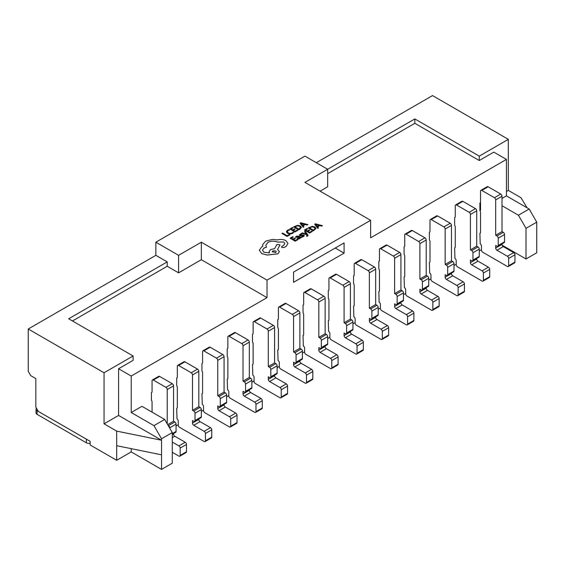 <?xml version="1.0" encoding="UTF-8"?>
<svg xmlns="http://www.w3.org/2000/svg" width="565" height="565" viewBox="0 0 565 565"><rect width="100%" height="100%" fill="white"/><g stroke="black" fill="none" stroke-linecap="round" stroke-linejoin="round"><path stroke-width="0.85" d="M480.533 202.687L480.533 210.3M502.01 243.882L502.01 244.405A1.787 1.031 60 0 0 503.274 246.594L513.691 252.612A1.787 1.031 -120 0 1 514.955 254.801L514.955 262.089A1.787 1.031 -120 0 1 514.588 262.909L508.267 266.56A1.787 1.031 -120 0 1 507.377 266.468L482.743 252.244A1.787 1.031 -120 0 1 481.479 250.055L481.479 246.058A1.787 1.031 60 0 0 480.215 243.868L479.897 233.281A1.787 1.031 60 0 0 480.158 233.204A1.787 1.031 60 0 0 480.533 232.385L480.533 212.299A1.787 1.031 60 0 0 479.897 210.667L479.897 202.983L480.363 202.715M476.74 258.466L476.74 258.989A1.787 1.031 60 0 0 478.004 261.178L488.428 267.196A1.787 1.031 -120 0 1 489.693 269.385L489.693 276.68A1.787 1.031 -120 0 1 489.318 277.5L483.004 281.144A1.787 1.031 -120 0 1 482.107 281.059L457.473 266.835A1.787 1.031 -120 0 1 456.209 264.646L456.209 260.649A1.787 1.031 60 0 0 454.945 258.459L454.634 247.873A1.787 1.031 60 0 0 454.896 247.788A1.787 1.031 60 0 0 455.263 246.969L455.263 226.883A1.787 1.031 60 0 0 454.634 225.258L454.634 217.574L455.093 217.306M451.47 273.057L451.47 273.58A1.787 1.031 60 0 0 452.735 275.769L463.159 281.787A1.787 1.031 -120 0 1 464.423 283.976L464.423 291.265A1.787 1.031 -120 0 1 464.056 292.084L457.735 295.735A1.787 1.031 -120 0 1 456.845 295.643L432.211 281.419A1.787 1.031 -120 0 1 430.947 279.23L430.947 275.233A1.787 1.031 60 0 0 429.683 273.043L429.365 262.457A1.787 1.031 60 0 0 429.626 262.379A1.787 1.031 60 0 0 429.993 261.56L429.993 241.474A1.787 1.031 60 0 0 429.365 239.843L429.365 232.159L429.831 231.89M426.208 287.642L426.208 288.171A1.787 1.031 60 0 0 427.472 290.353L437.889 296.371A1.787 1.031 -120 0 1 439.153 298.56L439.153 305.856A1.787 1.031 -120 0 1 438.786 306.675L432.472 310.319A1.787 1.031 -120 0 1 431.575 310.234L406.941 296.011A1.787 1.031 -120 0 1 405.677 293.821L405.677 289.824A1.787 1.031 60 0 0 404.413 287.634L404.095 277.048A1.787 1.031 60 0 0 404.356 276.963A1.787 1.031 60 0 0 404.731 276.144L404.731 256.058A1.787 1.031 60 0 0 404.095 254.434L404.095 246.75L404.561 246.481M400.938 302.233L400.938 302.755A1.787 1.031 60 0 0 402.202 304.945L412.627 310.962A1.787 1.031 -120 0 1 413.891 313.151L413.891 320.447A1.787 1.031 -120 0 1 413.516 321.259L407.203 324.91A1.787 1.031 -120 0 1 406.306 324.819L381.672 310.595A1.787 1.031 -120 0 1 380.407 308.405L380.407 304.408A1.787 1.031 60 0 0 379.143 302.226L378.832 291.632A1.787 1.031 60 0 0 379.094 291.554A1.787 1.031 60 0 0 379.461 290.735L379.461 270.649A1.787 1.031 60 0 0 378.832 269.018L378.832 261.334L379.292 261.065M375.676 316.824L375.676 317.346A1.787 1.031 60 0 0 376.933 319.529L387.357 325.546A1.787 1.031 -120 0 1 388.621 327.735L388.621 335.031A1.787 1.031 -120 0 1 388.254 335.85L381.933 339.494A1.787 1.031 -120 0 1 381.043 339.41L356.409 325.186A1.787 1.031 -120 0 1 355.145 322.996L355.145 318.999A1.787 1.031 60 0 0 353.881 316.81L353.563 306.223A1.787 1.031 60 0 0 353.824 306.138A1.787 1.031 60 0 0 354.199 305.319L354.199 285.233A1.787 1.031 60 0 0 353.563 283.609L353.563 275.925L354.029 275.656M350.406 331.408L350.406 331.93A1.787 1.031 60 0 0 351.67 334.12L362.094 340.137A1.787 1.031 -120 0 1 363.352 342.326L363.352 349.622A1.787 1.031 -120 0 1 362.984 350.434L356.67 354.086A1.787 1.031 -120 0 1 355.773 353.994L331.139 339.77A1.787 1.031 -120 0 1 329.875 337.588L329.875 333.583A1.787 1.031 60 0 0 328.611 331.401L328.293 320.807A1.787 1.031 60 0 0 328.562 320.729A1.787 1.031 60 0 0 328.929 319.91L328.929 299.824A1.787 1.031 60 0 0 328.293 298.193L328.293 290.509L328.759 290.24M325.136 345.999L325.136 346.522A1.787 1.031 60 0 0 326.401 348.704L336.825 354.728A1.787 1.031 -120 0 1 338.089 356.911L338.089 364.206A1.787 1.031 -120 0 1 337.715 365.025L331.401 368.67A1.787 1.031 -120 0 1 330.511 368.585L305.87 354.361A1.787 1.031 -120 0 1 304.606 352.172L304.606 348.174A1.787 1.031 60 0 0 303.349 345.985L303.031 335.398A1.787 1.031 60 0 0 303.292 335.313A1.787 1.031 60 0 0 303.659 334.494L303.659 314.408A1.787 1.031 60 0 0 303.031 312.784L303.031 305.1L303.49 304.832M299.874 360.583L299.874 361.106A1.787 1.031 60 0 0 301.138 363.295L311.555 369.312A1.787 1.031 -120 0 1 312.819 371.502L312.819 378.797A1.787 1.031 -120 0 1 312.452 379.609L306.131 383.261A1.787 1.031 -120 0 1 305.241 383.169L280.607 368.945A1.787 1.031 -120 0 1 279.343 366.763L279.343 362.758A1.787 1.031 60 0 0 278.079 360.576L277.761 349.982A1.787 1.031 60 0 0 278.022 349.905A1.787 1.031 60 0 0 278.397 349.085L278.397 329A1.787 1.031 60 0 0 277.761 327.368L277.761 319.684L278.227 319.416M274.604 375.174L274.604 375.697A1.787 1.031 60 0 0 275.868 377.886L286.293 383.903A1.787 1.031 -120 0 1 287.557 386.086L287.557 393.381A1.787 1.031 -120 0 1 287.182 394.2L280.869 397.845A1.787 1.031 -120 0 1 279.972 397.76L255.338 383.536A1.787 1.031 -120 0 1 254.073 381.347L254.073 377.349A1.787 1.031 60 0 0 252.809 375.16L252.499 364.573A1.787 1.031 60 0 0 252.76 364.489A1.787 1.031 60 0 0 253.127 363.676L253.127 343.584A1.787 1.031 60 0 0 252.499 341.959L252.499 334.275L252.958 334.007M249.335 389.758L249.335 390.281A1.787 1.031 60 0 0 250.599 392.47L261.023 398.487A1.787 1.031 -120 0 1 262.287 400.677L262.287 407.972A1.787 1.031 -120 0 1 261.913 408.792L255.599 412.436A1.787 1.031 -120 0 1 254.709 412.344L230.068 398.12A1.787 1.031 -120 0 1 228.811 395.938L228.811 391.941A1.787 1.031 60 0 0 227.547 389.751L227.229 379.157A1.787 1.031 60 0 0 227.49 379.08A1.787 1.031 60 0 0 227.857 378.26L227.857 358.175A1.787 1.031 60 0 0 227.229 356.543L227.229 348.859L227.688 348.591M224.072 404.349L224.072 404.872A1.787 1.031 60 0 0 225.336 407.061L235.753 413.079A1.787 1.031 -120 0 1 237.018 415.261L237.018 422.556A1.787 1.031 -120 0 1 236.65 423.376L230.329 427.02A1.787 1.031 -120 0 1 229.439 426.935L204.805 412.711A1.787 1.031 -120 0 1 203.541 410.522L203.541 406.525A1.787 1.031 60 0 0 202.277 404.335L201.959 393.749A1.787 1.031 60 0 0 202.221 393.664A1.787 1.031 60 0 0 202.595 392.852L202.595 372.759A1.787 1.031 60 0 0 201.959 371.134L201.959 363.45L202.425 363.182M198.802 418.933L198.802 419.456A1.787 1.031 60 0 0 200.066 421.645L210.491 427.663A1.787 1.031 -120 0 1 211.755 429.852L211.755 437.148A1.787 1.031 -120 0 1 211.381 437.967L205.067 441.611A1.787 1.031 -120 0 1 204.17 441.519L179.536 427.302A1.787 1.031 -120 0 1 178.272 425.113L178.272 421.116A1.787 1.031 60 0 0 177.007 418.926L176.697 408.333A1.787 1.031 60 0 0 176.958 408.255A1.787 1.031 60 0 0 177.325 407.436L177.325 387.35A1.787 1.031 60 0 0 176.697 385.718L176.697 378.034L177.156 377.773M152.056 412.146L152.056 401.941A1.787 1.031 60 0 0 151.427 400.31L151.427 392.626L151.886 392.357M293.553 282.316L344.085 253.141L344.085 242.929L293.553 272.104L293.553 282.316M267.026 297.635L201.331 259.709L178.589 272.839L167.219 266.27L167.219 261.892L155.848 255.331L28.25 329L28.25 371.304L30.778 375.683L35.828 378.599L35.828 407.047L38.356 411.419L90.153 441.329L90.153 444.973L116.687 460.291L131.214 451.901L161.534 469.409L172.276 463.208L172.276 432.571L161.534 438.772L153.955 425.643L164.69 419.442L141.949 406.313L131.214 412.514L131.214 376.043L267.026 297.635L267.026 280.127L370.619 220.322L370.619 237.823L506.431 159.415L493.796 152.119L479.268 160.509L479.268 156.131L508.323 139.357L432.522 95.591L316.294 162.699M481.479 249.681L479.268 250.952M456.209 264.265L453.999 265.543M430.947 278.856L428.736 280.127M405.677 293.44L403.466 294.718M380.407 308.031L378.197 309.302M355.145 322.615L352.934 323.893M329.875 337.206L327.665 338.484M304.606 351.79L302.395 353.069M279.343 366.381L277.132 367.66M254.073 380.965L251.863 382.244M228.811 395.557L226.593 396.835M203.541 410.141L201.331 411.419M178.272 424.732L176.061 426.01M502.01 198.435L506.431 195.886L506.431 159.415M176.697 408.333L177.156 408.071M201.959 393.749L202.425 393.48M227.229 379.157L227.688 378.896M252.499 364.573L252.958 364.305M277.761 349.982L278.227 349.714M303.031 335.398L303.49 335.13M328.293 320.807L328.759 320.539M353.563 306.223L354.029 305.955M378.832 291.632L379.292 291.363M404.095 277.048L404.561 276.779M429.365 262.457L429.831 262.188M454.634 247.873L455.093 247.604M479.897 233.281L480.363 233.013M506.431 191.507L508.323 190.412L520.958 197.708L527.138 207.842M508.323 190.412L508.323 139.357M155.848 255.331L155.848 242.201L304.923 156.131L327.665 169.26L414.837 118.933L479.268 156.131M502.172 245.21L526.015 258.975L536.75 252.781L536.75 222.144L526.015 228.345L518.43 215.216L502.01 205.731M526.015 258.975L526.015 228.345M327.665 173.639L414.837 123.311L479.268 160.509M320.087 191.147L327.665 186.768L327.665 169.26L304.923 182.389L370.619 220.322M506.431 195.886L529.172 209.015L536.75 222.144M267.026 280.127L201.331 242.201L178.589 255.331L155.848 242.201M116.687 431.116L104.052 423.821L118.579 415.43L161.534 440.234L161.534 454.818L116.687 445.7L116.687 431.116L161.534 440.234L161.534 438.772M161.534 454.818L161.534 469.409M164.69 419.442L172.276 432.571M116.687 445.7L116.687 460.291M104.052 423.821L104.052 372.759L28.25 329M201.331 259.709L201.331 242.201M167.219 261.892L68.676 318.787L133.107 355.985L104.052 372.759M178.589 272.839L178.589 255.331M131.214 376.043L118.579 368.747L133.107 360.364L133.107 355.985M167.219 266.27L72.468 320.977M118.579 415.43L118.579 368.747M131.214 412.514L153.955 425.643M131.214 448.652L131.214 451.901M86.367 439.153L37.092 410.706L37.092 414.35L86.367 442.798L86.367 439.153A3.574 2.062 0 0 0 86.629 439.288M36.513 408.227A3.574 2.062 0 0 0 36.047 409.244A3.574 2.062 0 0 0 37.092 410.706M90.153 443.271A3.574 2.062 180 0 1 86.367 442.798M37.092 414.35A3.574 2.062 180 0 1 36.047 412.895L36.047 409.244M414.837 123.311L414.837 118.933M518.43 215.216L529.172 209.015M335.243 248.035L344.085 253.141M167.219 423.821L167.219 389.539A1.787 1.031 -120 0 0 165.955 387.35L153.32 380.054A1.787 1.031 -120 0 0 152.43 379.97A1.787 1.031 -120 0 0 152.056 380.782L152.056 391.729A1.787 1.031 60 0 1 151.688 392.541A1.787 1.031 60 0 1 151.427 392.626M172.276 434.252L175.694 432.282A1.787 1.031 -120 0 0 176.061 431.462L176.061 424.167A1.787 1.031 -120 0 0 174.797 421.977L173.533 421.25L173.533 385.888A1.787 1.031 -120 0 0 172.276 383.706L159.641 376.41A1.787 1.031 -120 0 0 158.744 376.318L152.43 379.97M172.276 452.283L178.907 456.11A1.787 1.031 -120 0 0 179.797 456.202L186.118 452.551A1.787 1.031 -120 0 0 186.485 451.732L186.485 444.443A1.787 1.031 -120 0 0 185.221 442.254L174.797 436.236A1.787 1.031 60 0 1 173.533 434.047L173.533 433.525M179.797 456.202A1.787 1.031 -120 0 0 180.171 455.383L180.171 448.087A1.787 1.031 -120 0 0 178.907 445.898L172.276 442.07M169.747 428.199L169.747 427.811A1.787 1.031 -120 0 0 168.483 425.622L168.151 425.431M173.533 421.25L167.685 424.626M205.067 441.611A1.787 1.031 -120 0 0 205.434 440.792L205.434 433.496A1.787 1.031 -120 0 0 204.17 431.314L193.753 425.297A1.787 1.031 60 0 1 192.488 423.107L192.488 420.522L193.753 421.25A1.787 1.031 -120 0 0 194.643 421.335A1.787 1.031 -120 0 0 195.01 420.522L195.01 413.227A1.787 1.031 -120 0 0 193.753 411.038L192.488 410.31L192.488 374.948A1.787 1.031 -120 0 0 191.224 372.759L178.589 365.47A1.787 1.031 -120 0 0 177.692 365.378A1.787 1.031 -120 0 0 177.325 366.198L177.325 377.138A1.787 1.031 60 0 1 176.958 377.957A1.787 1.031 60 0 1 176.697 378.034M194.643 421.335L200.956 417.69A1.787 1.031 -120 0 0 201.331 416.871L201.331 409.576A1.787 1.031 -120 0 0 200.066 407.393L198.802 406.659L198.802 371.304A1.787 1.031 -120 0 0 197.538 369.115L184.903 361.819A1.787 1.031 -120 0 0 184.013 361.734L177.692 365.378M198.802 406.659L192.488 410.31M230.329 427.02A1.787 1.031 -120 0 0 230.704 426.208L230.704 418.912A1.787 1.031 -120 0 0 229.439 416.723L219.015 410.706A1.787 1.031 60 0 1 217.751 408.516L217.751 405.931L219.015 406.659A1.787 1.031 -120 0 0 219.912 406.751A1.787 1.031 -120 0 0 220.279 405.931L220.279 398.636A1.787 1.031 -120 0 0 219.015 396.446L217.751 395.719L217.751 360.364A1.787 1.031 -120 0 0 216.487 358.175L203.859 350.879A1.787 1.031 -120 0 0 202.962 350.794A1.787 1.031 -120 0 0 202.595 351.607L202.595 362.553A1.787 1.031 60 0 1 202.221 363.366A1.787 1.031 60 0 1 201.959 363.45M219.912 406.751L226.226 403.099A1.787 1.031 -120 0 0 226.593 402.287L226.593 394.992A1.787 1.031 -120 0 0 225.336 392.802L224.072 392.075L224.072 356.713A1.787 1.031 -120 0 0 222.808 354.53L210.173 347.235A1.787 1.031 -120 0 0 209.283 347.143L202.962 350.794M224.072 392.075L217.751 395.719M255.599 412.436A1.787 1.031 -120 0 0 255.966 411.617L255.966 404.321A1.787 1.031 -120 0 0 254.709 402.132L244.285 396.114A1.787 1.031 60 0 1 243.021 393.932L243.021 391.34L244.285 392.075A1.787 1.031 -120 0 0 245.175 392.159A1.787 1.031 -120 0 0 245.549 391.34L245.549 384.052A1.787 1.031 -120 0 0 244.285 381.862L243.021 381.135L243.021 345.773A1.787 1.031 -120 0 0 241.756 343.584L229.122 336.295A1.787 1.031 -120 0 0 228.232 336.203A1.787 1.031 -120 0 0 227.857 337.023L227.857 347.962A1.787 1.031 60 0 1 227.49 348.782A1.787 1.031 60 0 1 227.229 348.859M245.175 392.159L251.496 388.515A1.787 1.031 -120 0 0 251.863 387.696L251.863 380.4A1.787 1.031 -120 0 0 250.599 378.211L249.335 377.484L249.335 342.129A1.787 1.031 -120 0 0 248.07 339.939L235.443 332.644A1.787 1.031 -120 0 0 234.546 332.559L228.232 336.203M249.335 377.484L243.021 381.135M280.869 397.845A1.787 1.031 -120 0 0 281.236 397.033L281.236 389.737A1.787 1.031 -120 0 0 279.972 387.548L269.547 381.53A1.787 1.031 60 0 1 268.29 379.341L268.29 376.756L269.547 377.484A1.787 1.031 -120 0 0 270.444 377.575A1.787 1.031 -120 0 0 270.812 376.756L270.812 369.461A1.787 1.031 -120 0 0 269.547 367.271L268.29 366.544L268.29 331.189A1.787 1.031 -120 0 0 267.026 329L254.391 321.704A1.787 1.031 -120 0 0 253.494 321.619A1.787 1.031 -120 0 0 253.127 322.431L253.127 333.378A1.787 1.031 60 0 1 252.76 334.19A1.787 1.031 60 0 1 252.499 334.275M270.444 377.575L276.758 373.924A1.787 1.031 -120 0 0 277.132 373.112L277.132 365.816A1.787 1.031 -120 0 0 275.868 363.627L274.604 362.9L274.604 327.538A1.787 1.031 -120 0 0 273.34 325.348L260.705 318.06A1.787 1.031 -120 0 0 259.815 317.968L253.494 321.619M274.604 362.9L268.29 366.544M306.131 383.261A1.787 1.031 -120 0 0 306.505 382.441L306.505 375.146A1.787 1.031 -120 0 0 305.241 372.957L294.817 366.939A1.787 1.031 60 0 1 293.553 364.757L293.553 362.165L294.817 362.9A1.787 1.031 -120 0 0 295.714 362.984A1.787 1.031 -120 0 0 296.081 362.165L296.081 354.877A1.787 1.031 -120 0 0 294.817 352.687L293.553 351.96L293.553 316.598A1.787 1.031 -120 0 0 292.289 314.408L279.661 307.12A1.787 1.031 -120 0 0 278.764 307.028A1.787 1.031 -120 0 0 278.397 307.847L278.397 318.787A1.787 1.031 60 0 1 278.022 319.606A1.787 1.031 60 0 1 277.761 319.684M295.714 362.984L302.028 359.34A1.787 1.031 -120 0 0 302.395 358.521L302.395 351.225A1.787 1.031 -120 0 0 301.138 349.036L299.874 348.308L299.874 312.954A1.787 1.031 -120 0 0 298.61 310.764L285.975 303.469A1.787 1.031 -120 0 0 285.078 303.384L278.764 307.028M299.874 348.308L293.553 351.96M331.401 368.67A1.787 1.031 -120 0 0 331.768 367.857L331.768 360.562A1.787 1.031 -120 0 0 330.511 358.372L320.087 352.355A1.787 1.031 60 0 1 318.822 350.166L318.822 347.581L320.087 348.308A1.787 1.031 -120 0 0 320.977 348.4A1.787 1.031 -120 0 0 321.351 347.581L321.351 340.285A1.787 1.031 -120 0 0 320.087 338.096L318.822 337.369L318.822 302.014A1.787 1.031 -120 0 0 317.558 299.824L304.923 292.529A1.787 1.031 -120 0 0 304.034 292.437A1.787 1.031 -120 0 0 303.659 293.256L303.659 304.196A1.787 1.031 60 0 1 303.292 305.015A1.787 1.031 60 0 1 303.031 305.1M320.977 348.4L327.297 344.749A1.787 1.031 -120 0 0 327.665 343.937L327.665 336.641A1.787 1.031 -120 0 0 326.401 334.452L325.136 333.724L325.136 298.362A1.787 1.031 -120 0 0 323.872 296.173L311.244 288.885A1.787 1.031 -120 0 0 310.347 288.793L304.034 292.437M325.136 333.724L318.822 337.369M356.67 354.086A1.787 1.031 -120 0 0 357.038 353.266L357.038 345.971A1.787 1.031 -120 0 0 355.773 343.781L345.349 337.764A1.787 1.031 60 0 1 344.085 335.575L344.085 332.99L345.349 333.724A1.787 1.031 -120 0 0 346.246 333.809A1.787 1.031 -120 0 0 346.613 332.99L346.613 325.701A1.787 1.031 -120 0 0 345.349 323.512L344.085 322.777L344.085 287.423A1.787 1.031 -120 0 0 342.828 285.233L330.193 277.938A1.787 1.031 -120 0 0 329.296 277.853A1.787 1.031 -120 0 0 328.929 278.672L328.929 289.612A1.787 1.031 60 0 1 328.562 290.431A1.787 1.031 60 0 1 328.293 290.509M346.246 333.809L352.56 330.165A1.787 1.031 -120 0 0 352.934 329.346L352.934 322.05A1.787 1.031 -120 0 0 351.67 319.861L350.406 319.133L350.406 283.778A1.787 1.031 -120 0 0 349.142 281.589L336.507 274.293A1.787 1.031 -120 0 0 335.617 274.209L329.296 277.853M350.406 319.133L344.085 322.777M381.933 339.494A1.787 1.031 -120 0 0 382.307 338.675L382.307 331.387A1.787 1.031 -120 0 0 381.043 329.197L370.619 323.18A1.787 1.031 60 0 1 369.355 320.991L369.355 318.406L370.619 319.133A1.787 1.031 -120 0 0 371.516 319.225A1.787 1.031 -120 0 0 371.883 318.406L371.883 311.11A1.787 1.031 -120 0 0 370.619 308.921L369.355 308.193L369.355 272.839A1.787 1.031 -120 0 0 368.09 270.649L355.456 263.354A1.787 1.031 -120 0 0 354.566 263.262A1.787 1.031 -120 0 0 354.199 264.081L354.199 275.021A1.787 1.031 60 0 1 353.824 275.84A1.787 1.031 60 0 1 353.563 275.925M371.516 319.225L377.83 315.574A1.787 1.031 -120 0 0 378.197 314.754L378.197 307.466A1.787 1.031 -120 0 0 376.933 305.277L375.676 304.549L375.676 269.187A1.787 1.031 -120 0 0 374.411 266.998L361.777 259.709A1.787 1.031 -120 0 0 360.88 259.618L354.566 263.262M375.676 304.549L369.355 308.193M407.203 324.91A1.787 1.031 -120 0 0 407.57 324.091L407.57 316.796A1.787 1.031 -120 0 0 406.306 314.606L395.888 308.589A1.787 1.031 60 0 1 394.624 306.399L394.624 303.815L395.888 304.549A1.787 1.031 -120 0 0 396.778 304.634A1.787 1.031 -120 0 0 397.153 303.815L397.153 296.526A1.787 1.031 -120 0 0 395.888 294.337L394.624 293.602L394.624 258.247A1.787 1.031 -120 0 0 393.36 256.058L380.725 248.762A1.787 1.031 -120 0 0 379.835 248.678A1.787 1.031 -120 0 0 379.461 249.497L379.461 260.437A1.787 1.031 60 0 1 379.094 261.256A1.787 1.031 60 0 1 378.832 261.334M396.778 304.634L403.099 300.99A1.787 1.031 -120 0 0 403.466 300.17L403.466 292.875A1.787 1.031 -120 0 0 402.202 290.685L400.938 289.958L400.938 254.603A1.787 1.031 -120 0 0 399.674 252.414L387.039 245.118A1.787 1.031 -120 0 0 386.149 245.033L379.835 248.678M400.938 289.958L394.624 293.602M432.472 310.319A1.787 1.031 -120 0 0 432.839 309.5L432.839 302.211A1.787 1.031 -120 0 0 431.575 300.022L421.151 294.005A1.787 1.031 60 0 1 419.887 291.815L419.887 289.231L421.151 289.958A1.787 1.031 -120 0 0 422.048 290.05A1.787 1.031 -120 0 0 422.415 289.231L422.415 281.935A1.787 1.031 -120 0 0 421.151 279.746L419.887 279.018L419.887 243.656A1.787 1.031 -120 0 0 418.63 241.474L405.995 234.178A1.787 1.031 -120 0 0 405.098 234.087A1.787 1.031 -120 0 0 404.731 234.906L404.731 245.846A1.787 1.031 60 0 1 404.356 246.665A1.787 1.031 60 0 1 404.095 246.75M422.048 290.05L428.362 286.399A1.787 1.031 -120 0 0 428.736 285.579L428.736 278.291A1.787 1.031 -120 0 0 427.472 276.101L426.208 275.367L426.208 240.012A1.787 1.031 -120 0 0 424.944 237.823L412.309 230.534A1.787 1.031 -120 0 0 411.419 230.442L405.098 234.087M426.208 275.367L419.887 279.018M457.735 295.735A1.787 1.031 -120 0 0 458.109 294.916L458.109 287.62A1.787 1.031 -120 0 0 456.845 285.431L446.421 279.414A1.787 1.031 60 0 1 445.156 277.224L445.156 274.639L446.421 275.374A1.787 1.031 -120 0 0 447.311 275.459A1.787 1.031 -120 0 0 447.685 274.639L447.685 267.344A1.787 1.031 -120 0 0 446.421 265.162L445.156 264.427L445.156 229.072A1.787 1.031 -120 0 0 443.892 226.883L431.257 219.587A1.787 1.031 -120 0 0 430.368 219.503A1.787 1.031 -120 0 0 429.993 220.322L429.993 231.262A1.787 1.031 60 0 1 429.626 232.081A1.787 1.031 60 0 1 429.365 232.159M447.311 275.459L453.631 271.814A1.787 1.031 -120 0 0 453.999 270.995L453.999 263.7A1.787 1.031 -120 0 0 452.735 261.51L451.47 260.783L451.47 225.428A1.787 1.031 -120 0 0 450.213 223.239L437.578 215.943A1.787 1.031 -120 0 0 436.681 215.851L430.368 219.503M451.47 260.783L445.156 264.427M483.004 281.144A1.787 1.031 -120 0 0 483.372 280.325L483.372 273.036A1.787 1.031 -120 0 0 482.107 270.847L471.69 264.83A1.787 1.031 60 0 1 470.426 262.64L470.426 260.055L471.69 260.783A1.787 1.031 -120 0 0 472.58 260.875A1.787 1.031 -120 0 0 472.947 260.055L472.947 252.76A1.787 1.031 -120 0 0 471.69 250.57L470.426 249.843L470.426 214.481A1.787 1.031 -120 0 0 469.162 212.299L456.527 205.003A1.787 1.031 -120 0 0 455.637 204.911A1.787 1.031 -120 0 0 455.263 205.731L455.263 216.67A1.787 1.031 60 0 1 454.896 217.49A1.787 1.031 60 0 1 454.634 217.574M472.58 260.875L478.894 257.223A1.787 1.031 -120 0 0 479.268 256.404L479.268 249.116A1.787 1.031 -120 0 0 478.004 246.926L476.74 246.192L476.74 210.837A1.787 1.031 -120 0 0 475.476 208.647L462.841 201.352A1.787 1.031 -120 0 0 461.951 201.267L455.637 204.911M476.74 246.192L470.426 249.843M508.267 266.56A1.787 1.031 -120 0 0 508.641 265.741L508.641 258.445A1.787 1.031 -120 0 0 507.377 256.256L496.953 250.239A1.787 1.031 60 0 1 495.689 248.049L495.689 245.464L496.953 246.192A1.787 1.031 -120 0 0 497.85 246.284A1.787 1.031 -120 0 0 498.217 245.464L498.217 238.169A1.787 1.031 -120 0 0 496.953 235.986L495.689 235.252L495.689 199.897A1.787 1.031 -120 0 0 494.424 197.708L481.797 190.412A1.787 1.031 -120 0 0 480.9 190.327A1.787 1.031 -120 0 0 480.533 191.147L480.533 202.086A1.787 1.031 60 0 1 480.158 202.906A1.787 1.031 60 0 1 479.897 202.983M497.85 246.284L504.164 242.639A1.787 1.031 -120 0 0 504.538 241.82L504.538 234.524A1.787 1.031 -120 0 0 503.274 232.335L502.01 231.608L502.01 196.253A1.787 1.031 -120 0 0 500.745 194.063L488.111 186.768A1.787 1.031 -120 0 0 487.221 186.676L480.9 190.327M502.01 231.608L495.689 235.252M289.824 234.885L289.238 234.546L287.175 235.718L282.655 233.077L281.991 233.451L287.091 236.453L289.824 234.906L287.091 236.438L281.991 233.451M292.557 233.43L293.694 232.441L292.557 233.444L290.085 234.044L287.578 233.345L290.085 234.03L292.557 233.444M293.694 232.441L293.065 232.067L292.07 233.027L290.205 233.472L288.242 232.907L287.246 231.671L288.094 230.569L289.619 230.061L288.927 229.644L287.493 230.223L286.342 231.742L287.578 233.345L286.342 231.756M287.246 231.714L288.094 230.584L289.619 230.061M295.163 229.192L294.577 228.853L292.727 229.906L291.095 228.945L293.094 227.808L292.508 227.469L289.838 228.987L294.944 231.975L297.727 230.386L297.148 230.047L295.029 231.255L293.313 230.245L295.163 229.192L293.327 230.252M297.727 230.386L294.944 231.989L289.838 229.002M291.109 228.952L293.094 227.808M298.701 229.835L300.128 229.023L301.428 227.37L300.128 229.037L298.701 229.849L293.602 226.84L298.701 229.849M301.42 227.476L300.298 225.901L297.713 225.287L293.602 226.862M300.545 227.497L299.62 226.311L297.614 225.795L294.859 226.805L298.793 229.107L300.552 227.462M300.545 227.511L299.62 226.325L297.614 225.809L294.866 226.812M307.861 224.623L300.785 222.751L300.072 223.161L303.207 227.271L303.942 226.847L303.045 225.753L305.199 224.524L307.12 225.04L307.861 224.623L307.12 225.054L305.199 224.538L303.052 225.76M302.678 225.294L304.415 224.305L301.074 223.345L302.678 225.294M301.074 223.345L304.401 224.312M300.072 223.161L303.207 227.285L303.942 226.862M297.967 239.595L297.388 239.256L295.269 240.457L293.553 239.454L295.403 238.416L294.824 238.063L292.974 239.115L291.335 238.155L293.334 237.032L292.748 236.679L290.085 238.197L295.184 241.198L297.967 239.609L295.184 241.184L290.085 238.197M293.553 239.454L295.403 238.402M291.349 238.162L293.334 237.032M296.498 236.128L295.559 237.053L296.18 237.42L296.957 236.467L298.595 236.566L297.112 238.035L297.614 238.67L299.846 238.628L300.347 237.59L301.562 237.554L299.217 236.177L296.498 236.128M300.403 237.907L301.562 237.554M299.492 238.225L299.895 237.653L299.083 236.869L297.932 237.914L299.492 238.225L299.895 237.653L299.083 236.848L297.932 237.9L298.221 238.268M300.347 237.59L299.846 238.642L298.708 238.96L297.112 238.049M295.559 237.053L296.18 237.434L296.957 236.481L298.595 236.58M297.932 237.9L298.221 238.282M299.492 238.239L299.895 237.667M303.066 236.191L301.646 236.594L302.31 236.996L303.525 236.53L304.316 235.753L303.942 235.054L300.389 235.082L300.608 234.39L301.809 234.023L301.187 233.649L299.422 234.8L300.538 235.725L303.341 235.471L303.066 236.205M301.646 236.594L302.31 236.975L303.525 236.544L304.316 235.767L303.942 235.054M300.389 235.082L300.608 234.404L301.809 234.023M299.422 234.8L300.538 235.739L303.341 235.485M299.422 234.814L299.782 235.506L299.422 234.814M304.5 231.671L306.456 234.087L302.353 232.893L301.625 233.324L306.71 234.623L307.092 235.174L306.498 236.022L307.537 236.135L308.01 235.457L307.692 234.701L305.178 231.29L304.5 231.671L306.237 233.868M301.625 233.31L306.71 234.609L306.943 235.838L307.092 235.174M306.498 236.008L307.07 236.34L308.01 235.471M312.304 231.438L311.718 231.099L309.606 232.3L307.89 231.297L309.74 230.259L309.154 229.899L307.304 230.958L305.672 229.997L307.671 228.874L307.078 228.521L304.415 230.033L309.514 233.041L312.304 231.452L309.514 233.02L304.415 230.033M307.89 231.297L309.74 230.245M305.686 230.004L307.671 228.874M313.278 230.88L315.997 228.521L314.875 226.953L312.283 226.339L308.179 227.893L313.278 230.894L315.997 228.521M315.122 228.55L314.189 227.363L312.184 226.847L309.429 227.857L313.363 230.16L315.122 228.514M308.179 227.893L313.278 230.894M315.122 228.564L314.189 227.377L312.184 226.862L309.443 227.864M322.438 225.668L315.362 223.804L314.649 224.213L317.777 228.324L318.519 227.9L317.622 226.798L319.776 225.576L321.697 226.092L322.438 225.668L321.697 226.106L319.776 225.59L317.629 226.812M317.255 226.339L318.992 225.35L315.637 224.404L317.255 226.339M314.649 224.213L317.777 228.338L318.519 227.914M318.971 225.364L315.651 224.411M261.722 253.586L259.314 250.196L261.722 253.586L267.224 255.027L277.867 253.826L279.4 251.7L277.556 249.391L280.021 244.885L276.963 244.412L274.569 248.706L270.579 249.553L269.053 251.679L269.512 252.922L263.968 252.223L262.485 250.133L264.017 248.007L266.511 247.216L265.776 245.365L267.958 242.371C271.101 240.867 274.329 240.775 277.648 242.095L283.644 241.947L284.817 243.593L283.821 245.118L281.434 246.82L281.893 247.47L284.082 247.519L286.257 246.284L287.973 243.423L285.883 240.634C283.355 239.362 280.558 239.122 277.493 239.92L272.641 239.376L265.748 241.114L262.746 244.461L262.725 246.312L261.807 246.757L259.314 250.231M275.656 252.569L276.257 251.743L275.678 250.924L272.824 250.909L272.224 251.743L275.656 252.569M281.434 246.82L281.893 247.484L284.082 247.534L286.257 246.298L287.973 243.437M265.776 245.372L267.958 242.385C271.101 240.881 274.329 240.789 277.648 242.11L283.644 241.961L284.817 243.6M262.485 250.14L264.017 248.021L266.511 247.23M269.053 251.693L269.505 252.929M277.563 249.398L280.021 244.906M261.722 253.6L267.224 255.041L277.867 253.84L279.4 251.715M262.612 245.372L262.725 246.319M276.257 251.75L275.678 250.938L272.824 250.931L272.224 251.75M159.641 376.41L153.32 380.054M172.276 383.706L165.955 387.35M173.533 385.888L167.219 389.539M174.797 421.977L168.483 425.622M176.061 424.167L169.747 427.811M176.061 431.462L172.276 433.652M173.533 434.047L172.276 434.775M174.797 436.236L172.276 437.691M185.221 442.254L178.907 445.898M186.485 444.443L180.171 448.087M186.485 451.732L180.171 455.383M184.903 361.819L178.589 365.47M197.538 369.115L191.224 372.759M198.802 371.304L192.488 374.948M200.066 407.393L193.753 411.038M201.331 409.576L195.01 413.227M201.331 416.871L195.01 420.522M198.802 419.456L192.488 423.107M200.066 421.645L193.753 425.297M210.491 427.663L204.17 431.314M211.755 429.852L205.434 433.496M211.755 437.148L205.434 440.792M210.173 347.235L203.859 350.879M222.808 354.53L216.487 358.175M224.072 356.713L217.751 360.364M225.336 392.802L219.015 396.446M226.593 394.992L220.279 398.636M226.593 402.287L220.279 405.931M224.072 404.872L217.751 408.516M225.336 407.061L219.015 410.706M235.753 413.079L229.439 416.723M237.018 415.261L230.704 418.912M237.018 422.556L230.704 426.208M235.443 332.644L229.122 336.295M248.07 339.939L241.756 343.584M249.335 342.129L243.021 345.773M250.599 378.211L244.285 381.862M251.863 380.4L245.549 384.052M251.863 387.696L245.549 391.34M249.335 390.281L243.021 393.932M250.599 392.47L244.285 396.114M261.023 398.487L254.709 402.132M262.287 400.677L255.966 404.321M262.287 407.972L255.966 411.617M260.705 318.06L254.391 321.704M273.34 325.348L267.026 329M274.604 327.538L268.29 331.189M275.868 363.627L269.547 367.271M277.132 365.816L270.812 369.461M277.132 373.112L270.812 376.756M274.604 375.697L268.29 379.341M275.868 377.886L269.547 381.53M286.293 383.903L279.972 387.548M287.557 386.086L281.236 389.737M287.557 393.381L281.236 397.033M285.975 303.469L279.661 307.12M298.61 310.764L292.289 314.408M299.874 312.954L293.553 316.598M301.138 349.036L294.817 352.687M302.395 351.225L296.081 354.877M302.395 358.521L296.081 362.165M299.874 361.106L293.553 364.757M301.138 363.295L294.817 366.939M311.555 369.312L305.241 372.957M312.819 371.502L306.505 375.146M312.819 378.797L306.505 382.441M311.244 288.885L304.923 292.529M323.872 296.173L317.558 299.824M325.136 298.362L318.822 302.014M326.401 334.452L320.087 338.096M327.665 336.641L321.351 340.285M327.665 343.937L321.351 347.581M325.136 346.522L318.822 350.166M326.401 348.704L320.087 352.355M336.825 354.728L330.511 358.372M338.089 356.911L331.768 360.562M338.089 364.206L331.768 367.857M336.507 274.293L330.193 277.938M349.142 281.589L342.828 285.233M350.406 283.778L344.085 287.423M351.67 319.861L345.349 323.512M352.934 322.05L346.613 325.701M352.934 329.346L346.613 332.99M350.406 331.93L344.085 335.575M351.67 334.12L345.349 337.764M362.094 340.137L355.773 343.781M363.352 342.326L357.038 345.971M363.352 349.622L357.038 353.266M361.777 259.709L355.456 263.354M374.411 266.998L368.09 270.649M375.676 269.187L369.355 272.839M376.933 305.277L370.619 308.921M378.197 307.466L371.883 311.11M378.197 314.754L371.883 318.406M375.676 317.346L369.355 320.991M376.933 319.529L370.619 323.18M387.357 325.546L381.043 329.197M388.621 327.735L382.307 331.387M388.621 335.031L382.307 338.675M387.039 245.118L380.725 248.762M399.674 252.414L393.36 256.058M400.938 254.603L394.624 258.247M402.202 290.685L395.888 294.337M403.466 292.875L397.153 296.526M403.466 300.17L397.153 303.815M400.938 302.755L394.624 306.399M402.202 304.945L395.888 308.589M412.627 310.962L406.306 314.606M413.891 313.151L407.57 316.796M413.891 320.447L407.57 324.091M412.309 230.534L405.995 234.178M424.944 237.823L418.63 241.474M426.208 240.012L419.887 243.656M427.472 276.101L421.151 279.746M428.736 278.291L422.415 281.935M428.736 285.579L422.415 289.231M426.208 288.171L419.887 291.815M427.472 290.353L421.151 294.005M437.889 296.371L431.575 300.022M439.153 298.56L432.839 302.211M439.153 305.856L432.839 309.5M437.578 215.943L431.257 219.587M450.213 223.239L443.892 226.883M451.47 225.428L445.156 229.072M452.735 261.51L446.421 265.162M453.999 263.7L447.685 267.344M453.999 270.995L447.685 274.639M451.47 273.58L445.156 277.224M452.735 275.769L446.421 279.414M463.159 281.787L456.845 285.431M464.423 283.976L458.109 287.62M464.423 291.265L458.109 294.916M462.841 201.352L456.527 205.003M475.476 208.647L469.162 212.299M476.74 210.837L470.426 214.481M478.004 246.926L471.69 250.57M479.268 249.116L472.947 252.76M479.268 256.404L472.947 260.055M476.74 258.989L470.426 262.64M478.004 261.178L471.69 264.83M488.428 267.196L482.107 270.847M489.693 269.385L483.372 273.036M489.693 276.68L483.372 280.325M488.111 186.768L481.797 190.412M500.745 194.063L494.424 197.708M502.01 196.253L495.689 199.897M503.274 232.335L496.953 235.986M504.538 234.524L498.217 238.169M504.538 241.82L498.217 245.464M502.01 244.405L495.689 248.049M503.274 246.594L496.953 250.239M513.691 252.612L507.377 256.256M514.955 254.801L508.641 258.445M514.955 262.089L508.641 265.741"/></g></svg>
